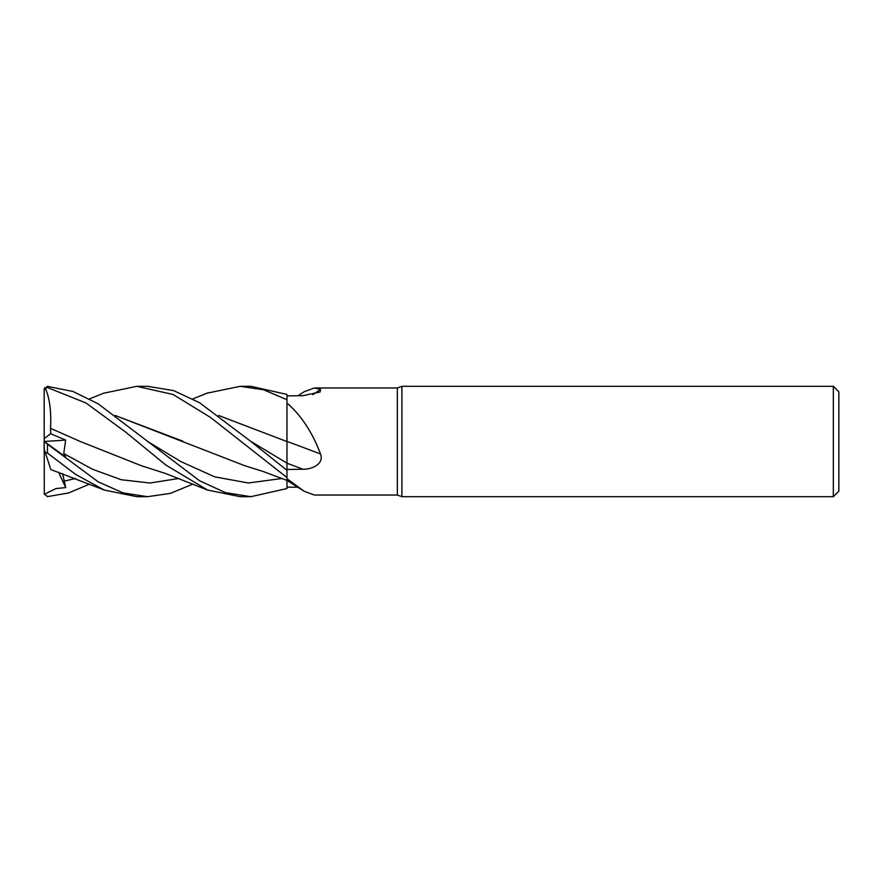 <?xml version="1.0" encoding="UTF-8"?>
<svg xmlns="http://www.w3.org/2000/svg" width="883" height="883" viewBox="0 0 883 883"><rect width="100%" height="100%" fill="white"/><g stroke="black" fill="none" stroke-linecap="round" stroke-linejoin="round"><path stroke-width="1.32" d="M286.942 477.537L286.953 479.668M297.902 487.239L286.975 487.129L286.975 477.604L286.975 478.718L304.238 491.301L314.359 495.032L397.35 495.032L397.35 387.968L401.897 386.312L833.331 386.312L838.85 391.831L838.85 491.169L833.331 496.688L401.897 496.688L397.35 495.032M218.576 415.451L286.975 441.577L286.975 403.023C301.246 415.451 312.427 432.438 320.518 453.983C324.436 463.895 311.809 469.535 302.979 469.215L286.975 469.491L286.975 470.297L286.975 441.29M206.865 393.233L240.198 386.312L263.609 389.789L286.975 399.723L286.92 441.555L286.975 403.023M297.902 395.761L304.238 391.699L314.359 387.968L397.35 387.968M314.359 387.968L320.518 389.447L320.099 391.997L302.979 395.705L286.975 395.871M401.897 496.688L401.897 386.312M833.331 496.688L833.331 386.312M286.975 441.401A934.291 145.276 -164.9 0 1 320.518 453.983M286.975 469.458L286.975 463.134L286.975 470.297L250.518 441.191L199.536 402.703L173.62 390.606L147.527 386.312L137.008 386.312M312.869 394.635A934.291 891.267 -121.2 0 0 320.518 389.447M286.975 487.151L286.975 478.718M218.664 415.518L286.975 441.577M286.975 399.723L286.975 394.447L250.893 386.312L240.198 386.312L250.739 386.312M103.741 393.189L136.865 386.312L173.123 394.502L210.474 417.405L286.975 477.56L286.975 470.33M192.88 484.105L170.231 493.431L147.527 496.688L137.008 496.688M147.527 496.688L123.068 492.902L98.289 481.886L47.461 444.171L47.461 453.056L75.618 474.403L104.293 490.043L136.865 496.688M250.739 496.688L240.198 496.688L207.56 490.043L165.905 465.076L125.552 432.019L86.037 403.001L47.461 387.538L47.461 386.379L44.183 389.182M286.975 477.56L286.975 488.553L250.893 496.688L225.441 492.626L199.547 480.749L98.09 403.774L72.958 391.478L47.461 386.379M44.15 493.376A3.311 3.311 0 0 0 44.282 494.314L44.15 389.624A3.311 3.311 0 0 1 44.282 388.686L44.459 388.233M89.514 484.105L68.62 492.957L47.461 496.621L44.183 493.818M62.583 473.619L65.728 487.582L55.883 488.597L44.282 494.314M286.92 448.674L286.975 463.134L250.518 441.18M50.497 428.376L50.552 428.321C51.424 410.981 49.58 397.416 45 387.626M79.172 441.014L50.53 428.332L79.845 441.323L141.534 465.783L165.739 473.553L207.56 490.043M44.15 390.176L45.298 388.255L47.461 387.538M47.461 453.056L45.298 452.549L44.15 449.017L44.15 441.401L65.728 457.063L63.753 453.564L65.651 440.076L50.695 433.741L50.53 428.343M47.472 444.182L44.183 441.39M182.847 441.169L115.276 415.518M115.165 415.451L244.933 465.771L263.598 471.632L286.964 480.429L304.238 491.301M50.497 468.542L45 451.621M65.728 487.582L58.51 472.173M50.695 433.741L44.15 438.597M44.271 441.489L65.651 440.076M286.975 463.222A929.954 144.602 -164.9 0 1 302.979 469.215M63.753 453.564L92.505 469.259L121.258 479.734L150.011 483.012L178.763 478.487M147.152 441.191L180.883 461.588L214.624 476.831L248.355 483.001L282.085 478.476M63.753 481.246L75.508 478.476M250.882 496.688L240.198 496.688M192.88 398.895L207.56 392.957M104.293 392.957L89.514 398.895M104.293 490.043L50.828 469.557"/></g></svg>
